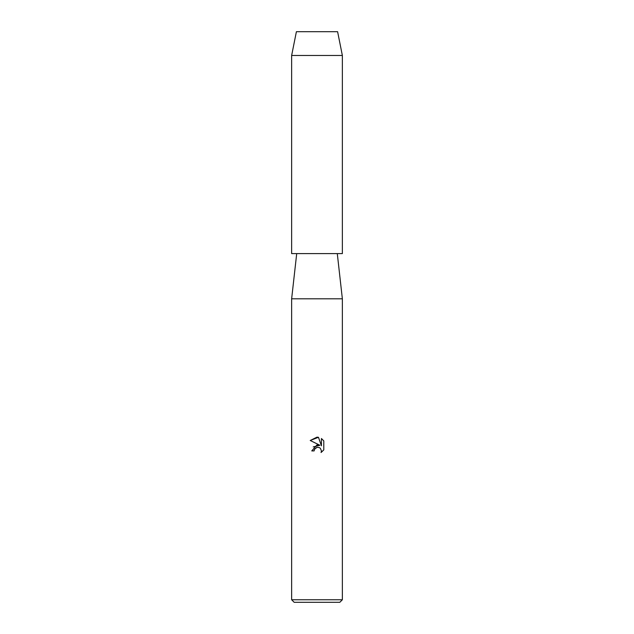 <?xml version="1.0" encoding="UTF-8"?>
<svg xmlns="http://www.w3.org/2000/svg" width="634" height="634" viewBox="0 0 634 634"><rect width="100%" height="100%" fill="white"/><g stroke="black" fill="none" stroke-linecap="round" stroke-linejoin="round"><path stroke-width="0.95" d="M337.605 31.7L296.395 31.7L337.605 31.7L342.36 55.475L342.36 253.6L291.64 253.6L291.64 55.475L342.36 55.475M296.712 253.6L291.64 298.804L342.36 298.804L342.36 599.764L291.64 599.764L294.176 602.3L339.824 602.3L342.36 599.764M317 447.327L314.535 449.252L314.147 450.909L311.754 450.909L317 444.909L319.908 445.266L310.216 440.487L317 437.143L318.474 437.301L321.43 445.821L321.43 438.522L323.784 440.899L323.784 449.902L321.058 452.517L321.438 450.885L320.376 448.309L319.195 447.517L317 447.327L319.195 447.517L320.376 448.309L321.438 450.885L321.058 452.517L323.784 449.902M314.147 450.909L314.393 449.569M319.908 445.266L313.22 446.93M314.535 449.252L316.77 447.39M323.784 440.899L321.43 438.53M318.474 437.301L310.224 440.487M337.288 253.6L342.36 298.804M291.64 298.804L291.64 599.764M296.395 31.7L291.64 55.475"/></g></svg>
